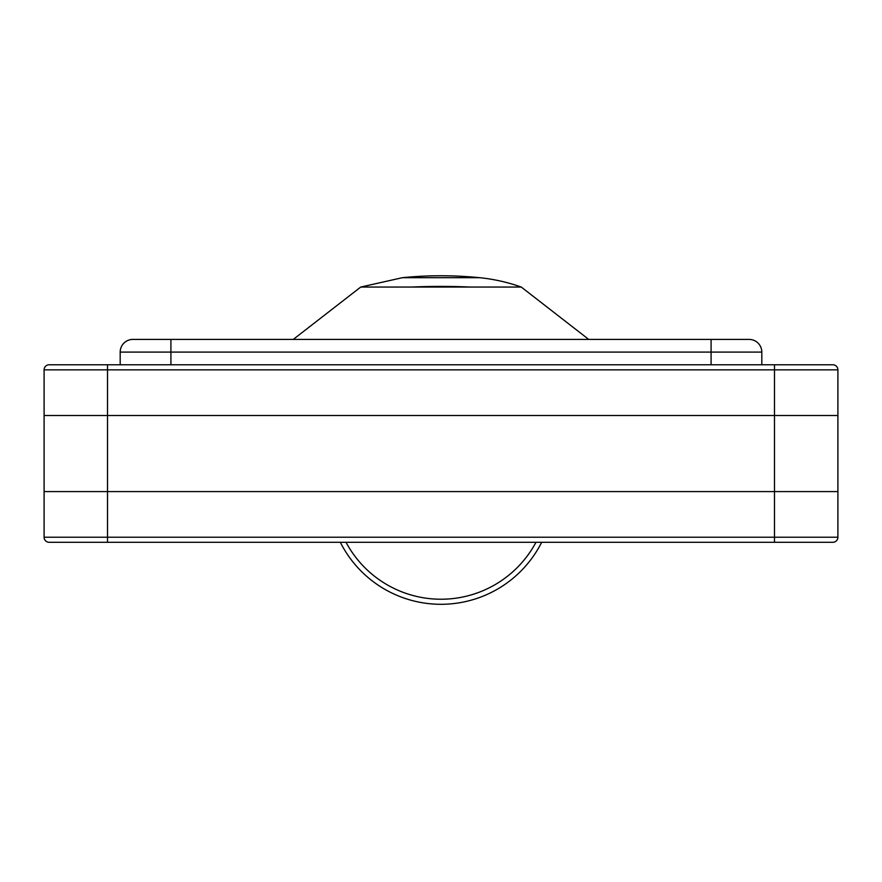 <?xml version="1.0" encoding="UTF-8"?>
<svg xmlns="http://www.w3.org/2000/svg" width="882" height="882" viewBox="0 0 882 882"><rect width="100%" height="100%" fill="white"/><g stroke="black" fill="none" stroke-linecap="round" stroke-linejoin="round"><path stroke-width="1.32" d="M588.735 339.416L521.262 287.047A177.525 177.525 0 0 0 479.554 277.687L402.446 277.687L360.738 287.047L293.265 339.416M832.828 364.773A5.071 5.071 0 0 1 837.9 369.845A5.071 5.071 0 0 0 832.828 364.773L107.505 364.773L120.184 364.773L120.184 352.094L170.91 352.094L170.91 339.416L132.862 339.416A12.679 12.679 0 0 0 120.184 352.094M49.172 364.773A5.071 5.071 0 0 0 44.1 369.845L107.505 369.845L107.505 364.773L49.172 364.773A5.071 5.071 0 0 0 44.1 369.845L44.1 537.226A5.071 5.071 0 0 0 49.172 542.298A5.071 5.071 0 0 1 44.1 537.226L107.505 537.226L107.505 542.298L832.828 542.298A5.071 5.071 0 0 0 837.9 537.226A5.071 5.071 0 0 1 832.828 542.298A5.071 5.071 0 0 0 837.9 537.226L774.495 537.226L774.495 542.298M120.184 364.773L774.98 364.773M774.495 364.773L774.495 369.845L837.9 369.845L837.9 415.499L44.1 415.499L107.505 415.499L107.505 491.583L44.1 491.583L107.505 491.583L107.505 537.226L774.495 537.226L774.495 491.583L107.505 491.583L837.9 491.583L837.9 537.226M774.495 415.499L107.505 415.499L107.505 369.845L774.495 369.845L774.495 491.583L837.9 491.583L837.9 415.499L774.495 415.499M49.172 542.298L107.505 542.298M761.816 364.773L761.816 352.094A12.679 12.679 0 0 0 749.138 339.416L170.91 339.416M170.91 364.773L170.91 352.094L761.816 352.094A12.679 12.679 0 0 0 749.138 339.416M340.331 542.298A112.731 112.731 0 0 0 541.669 542.298M535.958 542.298A107.659 107.659 0 0 1 346.042 542.298M521.262 287.047L360.738 287.047M711.09 364.773L711.09 339.416M470.194 287.047A670.496 670.496 0 0 0 411.806 287.047M479.554 277.687A385.996 385.996 0 0 0 402.446 277.687"/></g></svg>
